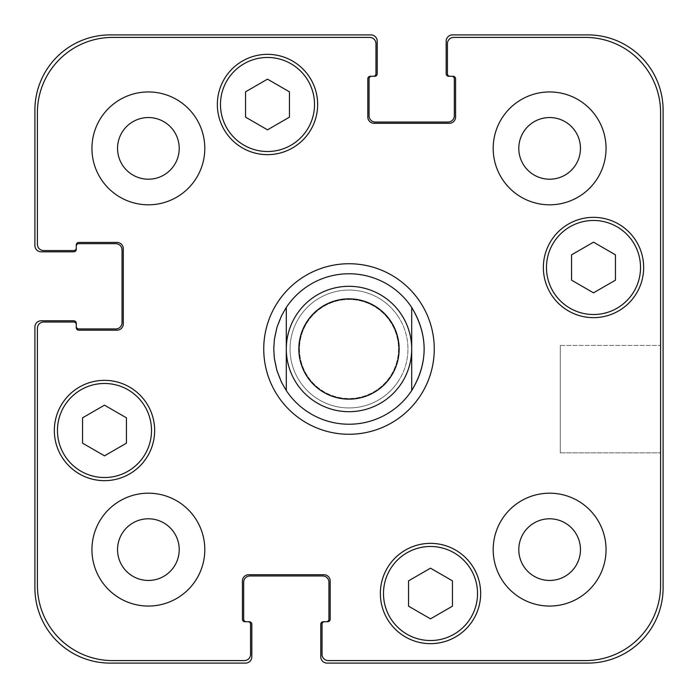 <?xml version="1.0" encoding="UTF-8"?>
<svg xmlns="http://www.w3.org/2000/svg" width="698" height="698" viewBox="0 0 698 698"><rect width="100%" height="100%" fill="white"/><g stroke="black" fill="none" stroke-linecap="round" stroke-linejoin="round"><path stroke-width="0.52" stroke-dasharray="3.49 2.62" d="M286.302 307.417L286.302 390.583L286.302 307.417C269.733 335.136 269.733 362.864 286.302 390.583A75.236 75.236 0 0 0 411.698 390.583L411.698 307.417L411.698 390.583C428.267 362.864 428.267 335.136 411.698 307.417A75.236 75.236 0 0 0 286.302 307.417M263.739 349A85.261 85.261 0 0 0 391.63 422.84A85.261 85.261 0 0 0 391.63 275.16A85.261 85.261 0 0 0 263.739 349A85.261 85.261 0 0 0 391.63 422.84A85.261 85.261 0 0 0 391.63 275.16A85.261 85.261 0 0 0 263.739 349A85.261 85.261 0 0 0 391.63 422.84A85.261 85.261 0 0 0 391.63 275.16A85.261 85.261 0 0 0 263.739 349M273.764 349A75.236 75.236 0 0 0 411.698 390.583A75.236 75.236 0 0 0 370.717 276.966A75.236 75.236 0 0 0 273.764 349A75.236 75.236 0 0 0 386.613 414.158A75.236 75.236 0 0 0 386.613 283.842A75.236 75.236 0 0 0 273.764 349M398.532 349A49.532 49.532 0 0 1 324.238 391.892A49.532 49.532 0 0 1 324.238 306.108A49.532 49.532 0 0 1 398.532 349A49.532 49.532 0 0 1 324.238 391.892A49.532 49.532 0 0 1 324.238 306.108A49.532 49.532 0 0 1 398.532 349M411.698 349A62.698 62.698 0 0 1 317.651 403.296A62.698 62.698 0 0 1 317.651 294.704A62.698 62.698 0 0 1 411.698 349A62.698 62.698 0 0 1 317.651 403.296A62.698 62.698 0 0 1 317.651 294.704A62.698 62.698 0 0 1 411.698 349M399.16 349A50.16 50.16 0 0 1 323.924 392.433A50.16 50.16 0 0 1 323.924 305.567A50.16 50.16 0 0 1 399.16 349M299.468 349A49.532 49.532 0 0 0 373.762 391.892A49.532 49.532 0 0 0 373.762 306.108A49.532 49.532 0 0 0 299.468 349A49.532 49.532 0 0 0 373.762 391.892A49.532 49.532 0 0 0 373.762 306.108A49.532 49.532 0 0 0 299.468 349M286.302 349A62.698 62.698 0 0 0 380.349 403.296A62.698 62.698 0 0 0 380.349 294.704A62.698 62.698 0 0 0 286.302 349M660.596 345.449L660.596 452.862L660.596 345.449L660.596 452.862L660.596 345.449L560.285 345.449L560.285 452.862L560.285 345.449L660.596 345.449M560.285 345.449L560.285 452.862L560.285 345.449M430.5 618.847L452.444 606.178L452.444 580.841L430.5 568.172L408.557 580.841L408.557 606.178L430.5 618.847L452.444 606.178L452.444 580.841L430.5 568.172L408.557 580.841L408.557 606.178L430.5 618.847L452.444 606.178L452.444 580.841L430.5 568.172L408.557 580.841L408.557 606.178L430.5 618.847M104.491 455.838L126.434 443.169L126.434 417.832L104.491 405.163L82.547 417.832L82.547 443.169L104.491 455.838L126.434 443.169L126.434 417.832L104.491 405.163L82.547 417.832L82.547 443.169L104.491 455.838L126.434 443.169L126.434 417.832L104.491 405.163L82.547 417.832L82.547 443.169L104.491 455.838M267.5 129.828L289.443 117.159L289.443 91.822L267.5 79.153L245.556 91.822L245.556 117.159L267.5 129.828L289.443 117.159L289.443 91.822L267.5 79.153L245.556 91.822L245.556 117.159L267.5 129.828L289.443 117.159L289.443 91.822L267.5 79.153L245.556 91.822L245.556 117.159L267.5 129.828M593.509 292.837L615.453 280.168L615.453 254.831L593.509 242.162L571.566 254.831L571.566 280.168L593.509 292.837L615.453 280.168L615.453 254.831L593.509 242.162L571.566 254.831L571.566 280.168L593.509 292.837L615.453 280.168L615.453 254.831L593.509 242.162L571.566 254.831L571.566 280.168L593.509 292.837M314.519 104.491A47.019 47.019 0 0 0 243.986 63.771A47.019 47.019 0 0 0 243.986 145.21A47.019 47.019 0 0 0 314.519 104.491A47.019 47.019 0 0 1 243.986 145.21A47.019 47.019 0 0 1 243.986 63.771A47.019 47.019 0 0 1 314.519 104.491A47.019 47.019 0 0 0 243.986 63.771A47.019 47.019 0 0 0 243.986 145.21A47.019 47.019 0 0 0 314.519 104.491M317.651 104.491A50.16 50.16 0 0 0 242.415 61.058A50.16 50.16 0 0 0 242.415 147.924A50.16 50.16 0 0 0 317.651 104.491A50.16 50.16 0 0 0 242.415 61.058A50.16 50.16 0 0 0 242.415 147.924A50.16 50.16 0 0 0 317.651 104.491A50.16 50.16 0 0 0 242.415 61.058A50.16 50.16 0 0 0 242.415 147.924A50.16 50.16 0 0 0 317.651 104.491M151.51 430.5A47.019 47.019 0 0 0 80.977 389.781A47.019 47.019 0 0 0 80.977 471.229A47.019 47.019 0 0 0 151.51 430.5A47.019 47.019 0 0 1 80.977 471.229A47.019 47.019 0 0 1 80.977 389.781A47.019 47.019 0 0 1 151.51 430.5A47.019 47.019 0 0 0 80.977 389.781A47.019 47.019 0 0 0 80.977 471.229A47.019 47.019 0 0 0 151.51 430.5M154.651 430.5A50.16 50.16 0 0 0 79.415 387.067A50.16 50.16 0 0 0 79.415 473.942A50.16 50.16 0 0 0 154.651 430.5A50.16 50.16 0 0 0 79.415 387.067A50.16 50.16 0 0 0 79.415 473.942A50.16 50.16 0 0 0 154.651 430.5A50.16 50.16 0 0 0 79.415 387.067A50.16 50.16 0 0 0 79.415 473.942A50.16 50.16 0 0 0 154.651 430.5M477.528 593.509A47.019 47.019 0 0 0 406.995 552.79A47.019 47.019 0 0 0 406.995 634.229A47.019 47.019 0 0 0 477.528 593.509A47.019 47.019 0 0 1 406.995 634.229A47.019 47.019 0 0 1 406.995 552.79A47.019 47.019 0 0 1 477.528 593.509A47.019 47.019 0 0 0 406.995 552.79A47.019 47.019 0 0 0 406.995 634.229A47.019 47.019 0 0 0 477.528 593.509M480.66 593.509A50.16 50.16 0 0 0 405.425 550.076A50.16 50.16 0 0 0 405.425 636.942A50.16 50.16 0 0 0 480.66 593.509A50.16 50.16 0 0 0 405.425 550.076A50.16 50.16 0 0 0 405.425 636.942A50.16 50.16 0 0 0 480.66 593.509A50.16 50.16 0 0 0 405.425 550.076A50.16 50.16 0 0 0 405.425 636.942A50.16 50.16 0 0 0 480.66 593.509M640.528 267.5A47.019 47.019 0 0 0 569.996 226.771A47.019 47.019 0 0 0 569.996 308.219A47.019 47.019 0 0 0 640.528 267.5A47.019 47.019 0 0 1 569.996 308.219A47.019 47.019 0 0 1 569.996 226.771A47.019 47.019 0 0 1 640.528 267.5A47.019 47.019 0 0 0 569.996 226.771A47.019 47.019 0 0 0 569.996 308.219A47.019 47.019 0 0 0 640.528 267.5M643.661 267.5A50.16 50.16 0 0 0 568.434 224.058A50.16 50.16 0 0 0 568.434 310.933A50.16 50.16 0 0 0 643.661 267.5A50.16 50.16 0 0 0 568.434 224.058A50.16 50.16 0 0 0 568.434 310.933A50.16 50.16 0 0 0 643.661 267.5A50.16 50.16 0 0 0 568.434 224.058A50.16 50.16 0 0 0 568.434 310.933A50.16 50.16 0 0 0 643.661 267.5M204.802 148.377A56.425 56.425 0 0 0 120.161 99.509A56.425 56.425 0 0 0 120.161 197.246A56.425 56.425 0 0 0 204.802 148.377A56.425 56.425 0 0 0 120.161 99.509A56.425 56.425 0 0 0 120.161 197.246A56.425 56.425 0 0 0 204.802 148.377A56.425 56.425 0 0 0 120.161 99.509A56.425 56.425 0 0 0 120.161 197.246A56.425 56.425 0 0 0 204.802 148.377M117.552 148.377A30.825 30.825 0 0 1 163.794 121.679A30.825 30.825 0 0 1 163.794 175.076A30.825 30.825 0 0 1 117.552 148.377M606.047 148.377A56.425 56.425 0 0 0 521.406 99.509A56.425 56.425 0 0 0 521.406 197.246A56.425 56.425 0 0 0 606.047 148.377A56.425 56.425 0 0 0 521.406 99.509A56.425 56.425 0 0 0 521.406 197.246A56.425 56.425 0 0 0 606.047 148.377A56.425 56.425 0 0 0 521.406 99.509A56.425 56.425 0 0 0 521.406 197.246A56.425 56.425 0 0 0 606.047 148.377M518.797 148.377A30.825 30.825 0 0 1 565.04 121.679A30.825 30.825 0 0 1 565.04 175.076A30.825 30.825 0 0 1 518.797 148.377M606.047 549.623A56.425 56.425 0 0 0 521.406 500.754A56.425 56.425 0 0 0 521.406 598.491A56.425 56.425 0 0 0 606.047 549.623A56.425 56.425 0 0 0 521.406 500.754A56.425 56.425 0 0 0 521.406 598.491A56.425 56.425 0 0 0 606.047 549.623A56.425 56.425 0 0 0 521.406 500.754A56.425 56.425 0 0 0 521.406 598.491A56.425 56.425 0 0 0 606.047 549.623M518.797 549.623A30.825 30.825 0 0 1 565.04 522.924A30.825 30.825 0 0 1 565.04 576.321A30.825 30.825 0 0 1 518.797 549.623M204.802 549.623A56.425 56.425 0 0 0 120.161 500.754A56.425 56.425 0 0 0 120.161 598.491A56.425 56.425 0 0 0 204.802 549.623A56.425 56.425 0 0 0 120.161 500.754A56.425 56.425 0 0 0 120.161 598.491A56.425 56.425 0 0 0 204.802 549.623A56.425 56.425 0 0 0 120.161 500.754A56.425 56.425 0 0 0 120.161 598.491A56.425 56.425 0 0 0 204.802 549.623M117.552 549.623A30.825 30.825 0 0 1 163.794 522.924A30.825 30.825 0 0 1 163.794 576.321A30.825 30.825 0 0 1 117.552 549.623M328.313 660.596A6.273 6.273 0 0 1 322.04 654.323L322.04 624.23A2.504 2.504 0 0 1 324.553 621.717L327.685 621.717A2.504 2.504 0 0 0 330.189 619.213L330.189 580.972A6.273 6.273 0 0 0 323.924 574.698L248.689 574.698A6.273 6.273 0 0 0 242.415 580.972L242.415 619.213A2.504 2.504 0 0 0 244.928 621.717L248.06 621.717A2.504 2.504 0 0 1 250.573 624.23L250.573 654.323A6.273 6.273 0 0 1 244.3 660.596L112.64 660.596A75.236 75.236 0 0 1 37.404 585.36L37.404 328.313A6.273 6.273 0 0 1 43.677 322.04L73.77 322.04A2.504 2.504 0 0 1 76.283 324.553L76.283 327.685A2.504 2.504 0 0 0 78.787 330.189L117.028 330.189A6.273 6.273 0 0 0 123.302 323.924L123.302 248.689A6.273 6.273 0 0 0 117.028 242.415L78.787 242.415A2.504 2.504 0 0 0 76.283 244.928L76.283 248.06A2.504 2.504 0 0 1 73.77 250.573L43.677 250.573A6.273 6.273 0 0 1 37.404 244.3L37.404 112.64A75.236 75.236 0 0 1 112.64 37.404L369.687 37.404A6.273 6.273 0 0 1 375.96 43.677L375.96 73.77A2.504 2.504 0 0 1 373.447 76.283L370.315 76.283A2.504 2.504 0 0 0 367.811 78.787L367.811 117.028A6.273 6.273 0 0 0 374.076 123.302L449.311 123.302A6.273 6.273 0 0 0 455.585 117.028L455.585 78.787A2.504 2.504 0 0 0 453.072 76.283L449.94 76.283A2.504 2.504 0 0 1 447.427 73.77L447.427 43.677A6.273 6.273 0 0 1 453.7 37.404L585.36 37.404A75.236 75.236 0 0 1 660.596 112.64L660.596 585.36A75.236 75.236 0 0 1 585.36 660.596L328.313 660.596L585.36 660.596A75.236 75.236 0 0 0 660.596 585.36L660.596 112.64A75.236 75.236 0 0 0 585.36 37.404L453.7 37.404A6.273 6.273 0 0 0 447.427 43.677L447.427 73.77A2.504 2.504 0 0 0 449.94 76.283A2.504 2.504 0 0 1 447.427 73.77L447.427 43.677A6.273 6.273 0 0 1 453.7 37.404L585.36 37.404A75.236 75.236 0 0 1 660.596 112.64L660.596 585.36A75.236 75.236 0 0 1 585.36 660.596L328.313 660.596A6.273 6.273 0 0 1 322.04 654.323A6.273 6.273 0 0 0 328.313 660.596M322.04 624.23L322.04 654.323L322.04 624.23A2.504 2.504 0 0 1 324.553 621.717A2.504 2.504 0 0 0 322.04 624.23M330.189 619.213A2.504 2.504 0 0 1 327.685 621.717L326.428 621.717L327.685 621.717A2.504 2.504 0 0 0 330.189 619.213L330.189 580.972L330.189 619.213M323.924 574.698A6.273 6.273 0 0 1 330.189 580.972A6.273 6.273 0 0 0 323.924 574.698L248.689 574.698L323.924 574.698M242.415 580.972A6.273 6.273 0 0 1 248.689 574.698A6.273 6.273 0 0 0 242.415 580.972L242.415 619.213L242.415 580.972M244.928 621.717A2.504 2.504 0 0 1 242.415 619.213A2.504 2.504 0 0 0 244.928 621.717L246.185 621.717L244.928 621.717M250.573 624.23A2.504 2.504 0 0 0 248.06 621.717A2.504 2.504 0 0 1 250.573 624.23L250.573 654.323L250.573 624.23M244.3 660.596A6.273 6.273 0 0 0 250.573 654.323A6.273 6.273 0 0 1 244.3 660.596L112.64 660.596L244.3 660.596M37.404 585.36A75.236 75.236 0 0 0 112.64 660.596A75.236 75.236 0 0 1 37.404 585.36L37.404 328.313L37.404 585.36M43.677 322.04A6.273 6.273 0 0 0 37.404 328.313A6.273 6.273 0 0 1 43.677 322.04L73.77 322.04L43.677 322.04M76.283 324.553A2.504 2.504 0 0 0 73.77 322.04A2.504 2.504 0 0 1 76.283 324.553L76.283 323.296A2.504 2.504 0 0 0 73.77 320.783L41.173 320.783A6.273 6.273 0 0 0 34.9 327.057L34.9 587.864A75.236 75.236 0 0 0 110.136 663.1L245.556 663.1A6.273 6.273 0 0 0 251.821 656.827L251.821 624.23A2.504 2.504 0 0 0 249.317 621.717L248.06 621.717M78.787 330.189A2.504 2.504 0 0 1 76.283 327.685L76.283 326.428L76.283 327.685A2.504 2.504 0 0 0 78.787 330.189L117.028 330.189L78.787 330.189M123.302 323.924A6.273 6.273 0 0 1 117.028 330.189A6.273 6.273 0 0 0 123.302 323.924L123.302 248.689L123.302 323.924M117.028 242.415A6.273 6.273 0 0 1 123.302 248.689A6.273 6.273 0 0 0 117.028 242.415L78.787 242.415L117.028 242.415M76.283 246.185L76.283 244.928A2.504 2.504 0 0 1 78.787 242.415A2.504 2.504 0 0 0 76.283 244.928L76.283 246.185A2.504 2.504 0 0 1 78.787 243.672L115.772 243.672A6.273 6.273 0 0 1 122.045 249.945L122.045 322.668A6.273 6.273 0 0 1 115.772 328.941L78.787 328.941A2.504 2.504 0 0 1 76.283 326.428M73.77 250.573A2.504 2.504 0 0 0 76.283 248.06A2.504 2.504 0 0 1 73.77 250.573L43.677 250.573L73.77 250.573M37.404 244.3A6.273 6.273 0 0 0 43.677 250.573A6.273 6.273 0 0 1 37.404 244.3L37.404 112.64L37.404 244.3M112.64 37.404A75.236 75.236 0 0 0 37.404 112.64A75.236 75.236 0 0 1 112.64 37.404L369.687 37.404L112.64 37.404M375.96 43.677A6.273 6.273 0 0 0 369.687 37.404A6.273 6.273 0 0 1 375.96 43.677L375.96 73.77L375.96 43.677M373.447 76.283A2.504 2.504 0 0 0 375.96 73.77A2.504 2.504 0 0 1 373.447 76.283L374.704 76.283A2.504 2.504 0 0 0 377.217 73.77L377.217 41.173A6.273 6.273 0 0 0 370.943 34.9L110.136 34.9A75.236 75.236 0 0 0 34.9 110.136L34.9 245.556A6.273 6.273 0 0 0 41.173 251.821L73.77 251.821A2.504 2.504 0 0 0 76.283 249.317L76.283 248.06M367.811 78.787A2.504 2.504 0 0 1 370.315 76.283L371.572 76.283L370.315 76.283A2.504 2.504 0 0 0 367.811 78.787L367.811 117.028L367.811 78.787M374.076 123.302A6.273 6.273 0 0 1 367.811 117.028A6.273 6.273 0 0 0 374.076 123.302L449.311 123.302L374.076 123.302M455.585 117.028A6.273 6.273 0 0 1 449.311 123.302A6.273 6.273 0 0 0 455.585 117.028L455.585 78.787L455.585 117.028M451.815 76.283L453.072 76.283A2.504 2.504 0 0 1 455.585 78.787A2.504 2.504 0 0 0 453.072 76.283L451.815 76.283A2.504 2.504 0 0 1 454.328 78.787L454.328 115.772A6.273 6.273 0 0 1 448.055 122.045L375.332 122.045A6.273 6.273 0 0 1 369.059 115.772L369.059 78.787A2.504 2.504 0 0 1 371.572 76.283M246.185 621.717A2.504 2.504 0 0 1 243.672 619.213L243.672 582.228A6.273 6.273 0 0 1 249.945 575.955L322.668 575.955A6.273 6.273 0 0 1 328.941 582.228L328.941 619.213A2.504 2.504 0 0 1 326.428 621.717M324.553 621.717L323.296 621.717A2.504 2.504 0 0 0 320.783 624.23L320.783 656.827A6.273 6.273 0 0 0 327.057 663.1L587.864 663.1A75.236 75.236 0 0 0 663.1 587.864L663.1 110.136A75.236 75.236 0 0 0 587.864 34.9L452.444 34.9A6.273 6.273 0 0 0 446.179 41.173L446.179 73.77A2.504 2.504 0 0 0 448.683 76.283L449.94 76.283M398.113 316.421A58.929 58.929 0 0 1 329.997 404.788A58.929 58.929 0 0 1 302.33 313.018A58.929 58.929 0 0 1 398.113 316.421M398.113 381.579A58.929 58.929 0 0 0 366.014 292.575A58.929 58.929 0 0 0 290.071 349A58.929 58.929 0 0 0 398.113 381.579M560.285 452.862L660.596 452.862L560.285 452.862"/><path stroke-width="1.05" d="M411.698 307.417L411.698 390.583L411.698 307.417C428.267 335.136 428.267 362.864 411.698 390.583A75.236 75.236 0 0 1 286.302 390.583L286.302 307.417L286.302 390.583L281.591 382.408L276.966 370.717L274.358 358.414L273.764 349L274.358 339.586L276.966 327.283L281.591 315.592L286.302 307.417A75.236 75.236 0 0 1 411.698 307.417M263.739 349A85.261 85.261 0 0 1 391.63 275.16A85.261 85.261 0 0 1 391.63 422.84A85.261 85.261 0 0 1 263.739 349M286.302 349A62.698 62.698 0 0 0 380.349 403.296A62.698 62.698 0 0 0 380.349 294.704A62.698 62.698 0 0 0 286.302 349M298.84 349A50.16 50.16 0 0 0 374.076 392.433A50.16 50.16 0 0 0 374.076 305.567A50.16 50.16 0 0 0 298.84 349M452.444 606.178L430.5 618.847L408.557 606.178L408.557 580.841L430.5 568.172L452.444 580.841L452.444 606.178M126.434 443.169L104.491 455.838L82.547 443.169L82.547 417.832L104.491 405.163L126.434 417.832L126.434 443.169M289.443 117.159L267.5 129.828L245.556 117.159L245.556 91.822L267.5 79.153L289.443 91.822L289.443 117.159M615.453 280.168L593.509 292.837L571.566 280.168L571.566 254.831L593.509 242.162L615.453 254.831L615.453 280.168M314.519 104.491A47.019 47.019 0 0 0 243.986 63.771A47.019 47.019 0 0 0 243.986 145.21A47.019 47.019 0 0 0 314.519 104.491M317.651 104.491A50.16 50.16 0 0 1 242.415 147.924A50.16 50.16 0 0 1 242.415 61.058A50.16 50.16 0 0 1 317.651 104.491M151.51 430.5A47.019 47.019 0 0 0 80.977 389.781A47.019 47.019 0 0 0 80.977 471.229A47.019 47.019 0 0 0 151.51 430.5M154.651 430.5A50.16 50.16 0 0 1 79.415 473.942A50.16 50.16 0 0 1 79.415 387.067A50.16 50.16 0 0 1 154.651 430.5M477.528 593.509A47.019 47.019 0 0 0 406.995 552.79A47.019 47.019 0 0 0 406.995 634.229A47.019 47.019 0 0 0 477.528 593.509M480.66 593.509A50.16 50.16 0 0 1 405.425 636.942A50.16 50.16 0 0 1 405.425 550.076A50.16 50.16 0 0 1 480.66 593.509M640.528 267.5A47.019 47.019 0 0 0 569.996 226.771A47.019 47.019 0 0 0 569.996 308.219A47.019 47.019 0 0 0 640.528 267.5M643.661 267.5A50.16 50.16 0 0 1 568.434 310.933A50.16 50.16 0 0 1 568.434 224.058A50.16 50.16 0 0 1 643.661 267.5M328.313 660.596A6.273 6.273 0 0 1 322.04 654.323L322.04 624.23A2.504 2.504 0 0 1 324.553 621.717L327.685 621.717A2.504 2.504 0 0 0 330.189 619.213L330.189 580.972A6.273 6.273 0 0 0 323.924 574.698L248.689 574.698A6.273 6.273 0 0 0 242.415 580.972L242.415 619.213A2.504 2.504 0 0 0 244.928 621.717L248.06 621.717A2.504 2.504 0 0 1 250.573 624.23L250.573 654.323A6.273 6.273 0 0 1 244.3 660.596L112.64 660.596A75.236 75.236 0 0 1 37.404 585.36L37.404 328.313A6.273 6.273 0 0 1 43.677 322.04L73.77 322.04A2.504 2.504 0 0 1 76.283 324.553L76.283 327.685A2.504 2.504 0 0 0 78.787 330.189L117.028 330.189A6.273 6.273 0 0 0 123.302 323.924L123.302 248.689A6.273 6.273 0 0 0 117.028 242.415L78.787 242.415A2.504 2.504 0 0 0 76.283 244.928L76.283 248.06A2.504 2.504 0 0 1 73.77 250.573L43.677 250.573A6.273 6.273 0 0 1 37.404 244.3L37.404 112.64A75.236 75.236 0 0 1 112.64 37.404L369.687 37.404A6.273 6.273 0 0 1 375.96 43.677L375.96 73.77A2.504 2.504 0 0 1 373.447 76.283L370.315 76.283A2.504 2.504 0 0 0 367.811 78.787L367.811 117.028A6.273 6.273 0 0 0 374.076 123.302L449.311 123.302A6.273 6.273 0 0 0 455.585 117.028L455.585 78.787A2.504 2.504 0 0 0 453.072 76.283L449.94 76.283A2.504 2.504 0 0 1 447.427 73.77L447.427 43.677A6.273 6.273 0 0 1 453.7 37.404L585.36 37.404A75.236 75.236 0 0 1 660.596 112.64L660.596 585.36A75.236 75.236 0 0 1 585.36 660.596L328.313 660.596M204.802 148.377A56.425 56.425 0 0 1 120.161 197.246A56.425 56.425 0 0 1 120.161 99.509A56.425 56.425 0 0 1 204.802 148.377M204.802 549.623A56.425 56.425 0 0 1 120.161 598.491A56.425 56.425 0 0 1 120.161 500.754A56.425 56.425 0 0 1 204.802 549.623M606.047 549.623A56.425 56.425 0 0 1 521.406 598.491A56.425 56.425 0 0 1 521.406 500.754A56.425 56.425 0 0 1 606.047 549.623M606.047 148.377A56.425 56.425 0 0 1 521.406 197.246A56.425 56.425 0 0 1 521.406 99.509A56.425 56.425 0 0 1 606.047 148.377M117.552 148.377A30.825 30.825 0 0 0 163.794 175.076A30.825 30.825 0 0 0 163.794 121.679A30.825 30.825 0 0 0 117.552 148.377M117.552 549.623A30.825 30.825 0 0 0 163.794 576.321A30.825 30.825 0 0 0 163.794 522.924A30.825 30.825 0 0 0 117.552 549.623M518.797 549.623A30.825 30.825 0 0 0 565.04 576.321A30.825 30.825 0 0 0 565.04 522.924A30.825 30.825 0 0 0 518.797 549.623M518.797 148.377A30.825 30.825 0 0 0 565.04 175.076A30.825 30.825 0 0 0 565.04 121.679A30.825 30.825 0 0 0 518.797 148.377M449.94 76.283L448.683 76.283A2.504 2.504 0 0 1 446.179 73.77L446.179 41.173A6.273 6.273 0 0 1 452.444 34.9L587.864 34.9A75.236 75.236 0 0 1 663.1 110.136L663.1 587.864A75.236 75.236 0 0 1 587.864 663.1L327.057 663.1A6.273 6.273 0 0 1 320.783 656.827L320.783 624.23A2.504 2.504 0 0 1 323.296 621.717L324.553 621.717M371.572 76.283A2.504 2.504 0 0 0 369.059 78.787L369.059 115.772A6.273 6.273 0 0 0 375.332 122.045L448.055 122.045A6.273 6.273 0 0 0 454.328 115.772L454.328 78.787A2.504 2.504 0 0 0 451.815 76.283M326.428 621.717A2.504 2.504 0 0 0 328.941 619.213L328.941 582.228A6.273 6.273 0 0 0 322.668 575.955L249.945 575.955A6.273 6.273 0 0 0 243.672 582.228L243.672 619.213A2.504 2.504 0 0 0 246.185 621.717M76.283 248.06L76.283 249.317A2.504 2.504 0 0 1 73.77 251.821L41.173 251.821A6.273 6.273 0 0 1 34.9 245.556L34.9 110.136A75.236 75.236 0 0 1 110.136 34.9L370.943 34.9A6.273 6.273 0 0 1 377.217 41.173L377.217 73.77A2.504 2.504 0 0 1 374.704 76.283L373.447 76.283M248.06 621.717L249.317 621.717A2.504 2.504 0 0 1 251.821 624.23L251.821 656.827A6.273 6.273 0 0 1 245.556 663.1L110.136 663.1A75.236 75.236 0 0 1 34.9 587.864L34.9 327.057A6.273 6.273 0 0 1 41.173 320.783L73.77 320.783A2.504 2.504 0 0 1 76.283 323.296L76.283 324.553M76.283 326.428A2.504 2.504 0 0 0 78.787 328.941L115.772 328.941A6.273 6.273 0 0 0 122.045 322.668L122.045 249.945A6.273 6.273 0 0 0 115.772 243.672L78.787 243.672A2.504 2.504 0 0 0 76.283 246.185"/></g></svg>
